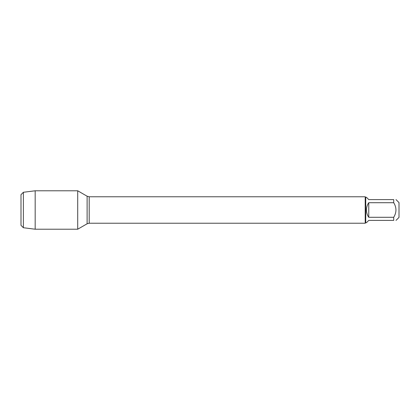 <?xml version="1.0" encoding="UTF-8"?>
<svg xmlns="http://www.w3.org/2000/svg" width="420" height="420" viewBox="0 0 420 420"><rect width="100%" height="100%" fill="white"/><g stroke="black" fill="none" stroke-linecap="round" stroke-linejoin="round"><path stroke-width="0.63" d="M368.76 217.297L368.76 202.703C367.243 204.897 366.476 207.333 366.455 210C366.476 212.667 367.243 215.103 368.76 217.297L393.708 217.297C396.69 212.431 396.69 207.569 393.708 202.703L393.708 199.605C396.69 199.605 396.69 199.605 393.708 199.605L368.76 199.605L366.455 197.3L365.736 197.3L365.736 222.7L365.206 223.23L365.206 196.77L89.192 196.77L89.192 223.23L87.113 223.787L87.113 196.214L77.7 190.78L77.7 229.22L77.7 190.78L35.175 190.78L35.175 229.22L77.7 229.22L87.113 223.787M396.013 199.605L399 202.592L399 217.408L396.013 220.395M393.708 217.297L393.708 220.395C396.69 220.395 396.69 220.395 393.708 220.395L368.76 220.395L366.455 222.7L365.736 222.7M393.708 202.703L368.76 202.703M23.384 227.729L21 225.346L21 194.654L23.384 192.271L23.384 227.729L35.175 229.22M365.206 223.23L89.192 223.23M89.192 196.77L87.113 196.214M365.736 197.3L365.206 196.77M23.384 192.271L35.175 190.78"/></g></svg>
